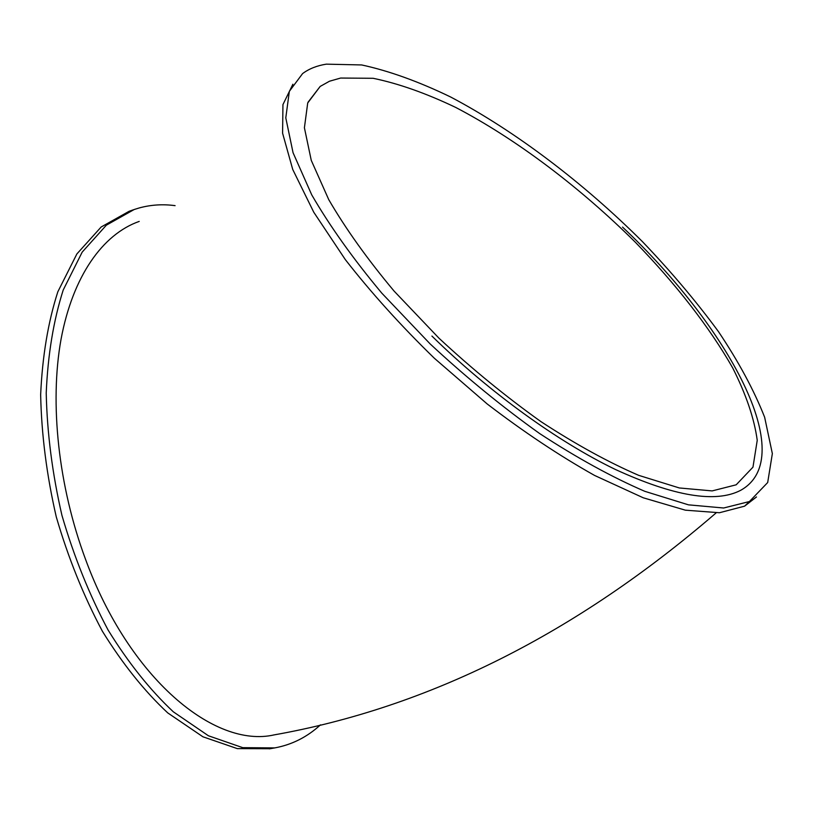 <?xml version="1.0" encoding="UTF-8"?>
<svg xmlns="http://www.w3.org/2000/svg" width="813" height="813" viewBox="0 0 813 813"><rect width="100%" height="100%" fill="white"/><g stroke="black" fill="none" stroke-linecap="round" stroke-linejoin="round"><path stroke-width="1.22" d="M276.857 734.373L274.113 734.901C214.469 748.509 129.237 678.703 85.538 559.334C58.353 486.204 49.461 403.278 61.046 339.265C72.784 276.268 102.601 234.276 139.216 221.41M320.464 724.861C307.162 737.066 291.918 744.749 274.723 747.909L242.701 747.655L208.413 735.765L173.332 711.822C150.049 690.013 128.302 662.737 108.068 629.994C89.298 594.638 73.932 556.448 61.951 515.422C52.347 473.786 47.103 432.983 46.219 393.025C47.876 354.641 53.546 320.302 63.221 289.997L82.174 252.142L106.33 225.191L134.186 209.51L139.44 207.884C151.055 204.754 162.935 204.002 175.09 205.648M270.099 748.732L237.305 748.621L202.904 736.781L167.752 712.91C144.429 691.152 122.641 663.936 102.397 631.254C83.617 595.98 68.241 557.86 56.28 516.916C46.707 475.341 41.493 434.609 40.65 394.712C42.367 356.368 48.089 322.07 57.825 291.796L76.879 253.951L101.147 227L129.115 211.289L133.505 209.744M622.534 227.081C728.285 326.806 800.083 457.363 740.613 490.351C715.674 503.288 673.906 496.316 615.319 469.436C558.003 441.794 489.711 392.567 431.927 336.074L431.916 336.064M292.883 84.227L282.944 104.592L282.589 133.2L292.741 169.48L313.757 212.213L345.301 259.581C371.185 292.751 400.87 325.647 434.376 358.269L487.231 403.99C523.806 431.988 559.598 455.819 594.608 475.453L643.256 497.79L685.379 510.178L719.434 512.739L744.556 506.184L756.486 496.946M326.287 64.156L361.673 64.949C389.031 70.863 418.705 81.554 450.687 97.021C515.584 131.269 583.917 183.271 642.494 241.695C670.888 271.39 696.223 301.389 718.509 331.684C738.631 361.714 754.007 390.25 764.647 417.272L772.35 453.603L767.685 482.536L749.423 501.54L723.641 508.003L688.448 504.843L644.79 491.316C611.986 477.15 576.956 457.902 539.71 433.593C502.048 406.724 465.503 376.826 430.087 343.869L381.775 293.117C353.127 258.788 329.783 226.034 311.735 194.856L293.056 152.722L285.79 117.855L289.347 91.33L302.599 73.587C309.042 68.78 316.938 65.64 326.287 64.156M340.647 78.048L373.116 78.292C398.38 83.495 425.91 93.2 455.697 107.428C516.235 139.033 580.421 187.63 635.471 242.365C675.776 283.92 709.485 327.131 732.716 367.964C746.141 394.559 754.312 418.675 757.238 440.311L752.97 467.16L736.192 484.802L712.168 490.91L679.353 487.963L638.672 475.341C608.124 462.13 575.543 444.223 540.909 421.601C505.899 396.632 471.936 368.838 439.01 338.228L394.071 291.064C367.385 259.154 345.616 228.677 328.747 199.632L311.257 160.344L304.408 127.773L307.71 102.987L320.17 86.432L329.499 81.219L340.647 78.048M269.428 748.844L274.723 747.909M716.09 512.922C576.193 633.581 428.542 707.625 273.138 735.074M749.423 501.54L744.556 506.184M320.17 86.432L308.005 102.255"/></g></svg>
